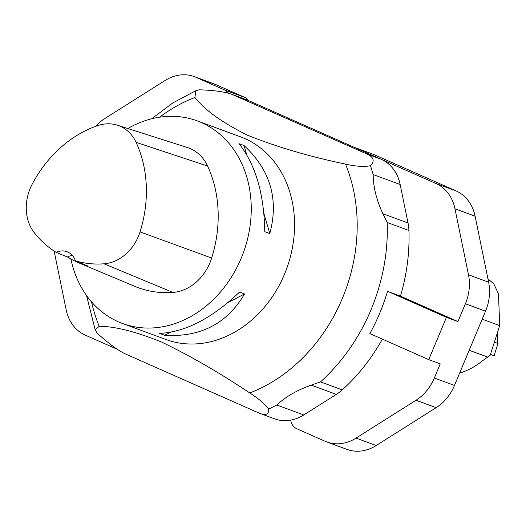 <?xml version="1.0" encoding="UTF-8"?>
<svg xmlns="http://www.w3.org/2000/svg" width="526" height="526" viewBox="0 0 526 526"><rect width="100%" height="100%" fill="white"/><g stroke="black" fill="none" stroke-linecap="round" stroke-linejoin="round"><path stroke-width="0.79" d="M232.058 94.404L366.8 153.967C373.743 157.142 374.985 161.061 370.528 165.729C363.854 166.966 355.517 166.426 345.516 164.105C309.604 156.603 277.044 147.024 247.838 135.36C222.597 122.9 204.956 110.263 194.929 97.455L195.757 90.755L199.006 89.814C213.609 90.202 224.628 91.734 232.058 94.404L246.53 99.736A43.191 35.551 110.2 0 1 248.252 100.433L381.179 159.266A43.191 35.551 110.2 0 1 400.154 184.521L408.038 223.004A43.191 35.551 110.2 0 1 408.926 230.48A175.46 144.433 110.2 0 1 400.45 296.118L387.504 291.351A175.46 144.433 110.2 0 1 369.804 333.668L371.238 334.194M408.926 230.48L387.202 222.478L382.908 213.74C376.498 200.044 373.256 186.993 373.184 174.586L370.528 165.729M382.369 339.119A175.46 144.433 110.2 0 1 342.242 389.897A43.191 35.551 110.2 0 1 336.351 394.382L303.765 414.948A43.191 35.551 110.2 0 1 274.618 418.847L258.509 412.844L125.576 354.018C118.376 350.743 108.921 343.794 97.205 333.168L95.186 329.769L99.197 326.311C114.648 326.271 135.438 331.518 161.567 342.045C189.945 355.661 219.355 372.632 249.784 392.961C258.411 398.491 264.729 403.869 268.727 409.083C268.931 414.153 266.071 415.625 260.146 413.515M268.727 409.083L276.794 405.013C285.48 396.86 296.953 390.226 311.221 385.117L320.518 381.896L342.242 389.897M127.818 128.528A107.975 88.881 110.2 0 1 197.23 120.868L240.527 136.826A107.975 88.881 110.2 0 1 286.591 268.878A107.975 88.881 110.2 0 1 165.854 339.461L122.551 323.503A107.975 88.881 110.2 0 1 70.905 259.042M197.23 120.868A107.975 88.881 110.2 0 1 243.288 252.921A107.975 88.881 110.2 0 1 122.551 323.503M164.651 335.272L159.615 333.418C185.481 332.018 212.103 318.256 239.494 292.121L244.531 293.975C226.969 323.727 200.34 337.495 164.651 335.272L170.417 332.287M269.799 233.57L264.762 231.716C264.124 193.903 255.531 164.553 238.988 143.657L244.025 145.518C270.39 170.03 278.984 199.38 269.799 233.57L263.888 213.385M78.617 262.783A116.082 95.548 -69.8 0 1 67.44 257.01L56.164 252.349A115.523 95.088 110.2 0 1 34.374 232.86A42.632 35.097 110.2 0 1 32.224 184.107A115.523 95.088 110.2 0 1 97.981 125.536A42.632 35.097 110.2 0 1 117.351 125.188A42.632 35.097 110.2 0 1 136.096 142.362A115.523 95.088 110.2 0 1 140.041 231.874A42.632 35.097 110.2 0 1 104.076 263.802A115.523 95.088 110.2 0 1 75.455 260.896L87.52 265.906A116.082 95.548 -69.8 0 1 78.617 262.783L134.781 286.354A118.777 97.77 110.2 0 0 172.942 292.43A45.893 37.773 110.2 0 0 211.656 258.062A118.777 97.77 110.2 0 0 207.599 166.025A45.893 37.773 110.2 0 0 187.427 147.543L117.351 125.188M56.164 252.349A18.897 15.556 110.2 0 1 66.98 251.704A18.897 15.556 110.2 0 1 75.455 260.896M67.44 257.01A18.897 15.556 110.2 0 1 72.351 255.419M246.714 154.703L244.025 145.518M228.126 302.457L244.531 293.975M388.944 291.877L446.442 317.329L428.743 359.646L369.85 333.583M428.743 359.646L440.249 363.887L434.338 378.016L454.471 385.44L485.531 311.188L465.398 303.765L457.949 321.57L400.45 296.118M465.398 303.765A43.191 35.551 -69.8 0 0 468.495 274.796L454.97 208.783A43.191 35.551 -69.8 0 0 436.001 183.528L456.134 190.945L373.973 154.585L353.834 147.162L436.001 183.528M353.834 147.162A13.498 11.112 -69.8 0 0 353.294 146.945M353.571 147.043L373.434 154.368A13.498 11.112 110.2 0 1 373.973 154.585M485.531 311.188A43.191 35.551 -69.8 0 0 488.634 282.219L475.103 216.206A43.191 35.551 -69.8 0 0 456.134 190.945M454.471 385.44A43.191 35.551 110.2 0 1 436.153 407.67L376.195 445.515A43.191 35.551 110.2 0 1 347.048 449.414L326.916 441.991A43.191 35.551 -69.8 0 0 356.063 438.092L376.195 445.515M446.442 317.329L457.949 321.57M436.153 407.67L416.02 400.247L356.063 438.092M416.02 400.247A43.191 35.551 -69.8 0 0 434.338 378.016M290.707 420.142A13.498 11.112 -69.8 0 0 296.756 428.71L325.186 441.294A43.191 35.551 -69.8 0 0 326.916 441.991M459.639 373.098C467.864 370.626 475.543 366.477 482.677 360.632L490.16 355.3L499.7 325.614L482.197 319.164M497.649 333.431L497.497 343.373L494.92 342.354L497.944 343.544L494.92 342.347M499.7 325.614L498.477 293.896L493.848 283.941L487.937 278.846M469.192 350.257L487.655 357.055M494.881 353.597L494.124 355.852L490.515 354.425L494.052 355.826L497.944 343.544M54.132 251.053L66.171 309.794A43.191 35.551 -69.8 0 0 85.14 335.055L117.173 349.231M216.087 84.706L195.948 77.289A43.191 35.551 -69.8 0 0 194.225 76.586L214.358 84.009A43.191 35.551 110.2 0 1 216.087 84.706L244.518 97.29A13.498 11.112 110.2 0 1 248.45 100.519M95.745 126.319A43.191 35.551 -69.8 0 1 105.121 118.33L165.079 80.485A43.191 35.551 -69.8 0 1 194.225 76.586M228.415 93.253A13.498 11.112 -69.8 0 0 224.385 89.874L244.518 97.29M195.948 77.289L224.385 89.874M382.908 213.74L408.038 223.004M387.202 222.478A175.46 144.433 110.2 0 1 320.518 381.896M336.351 394.382L311.221 385.117M276.794 405.013L303.765 414.948M248.252 100.433L233.873 95.134M366.8 153.967L381.179 159.266M400.154 184.521L373.184 174.586M91.524 301.865A159.345 131.165 -69.8 0 0 99.197 326.311M249.784 392.961A159.345 131.165 -69.8 0 0 345.516 164.105M194.929 97.455A159.345 131.165 -69.8 0 0 159.575 117.206M136.096 142.362L207.599 166.025M140.041 231.874L211.656 258.062M104.076 263.802L172.942 292.43M468.495 274.796L488.634 282.219M475.103 216.206L454.97 208.783M95.18 329.776L86.534 295.527M151.672 118.784L172.811 102.932L195.751 90.742"/></g></svg>
